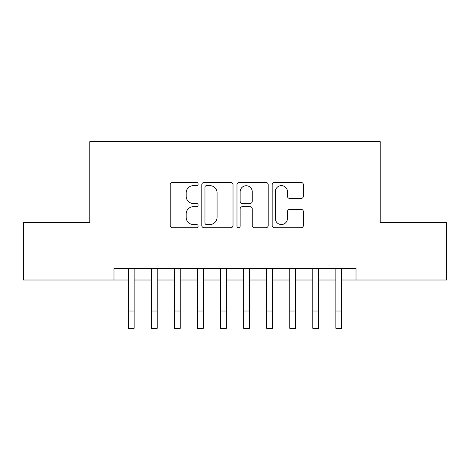 <?xml version="1.0" encoding="UTF-8"?>
<svg xmlns="http://www.w3.org/2000/svg" width="470" height="470" viewBox="0 0 470 470"><rect width="100%" height="100%" fill="white"/><g stroke="black" fill="none" stroke-linecap="round" stroke-linejoin="round"><path stroke-width="0.7" d="M198.117 184.046A1.586 1.586 0 0 0 196.536 182.466L172.496 182.466A2.262 2.262 0 0 0 170.228 184.728L170.228 225.453A2.262 2.262 0 0 0 172.496 227.715L196.536 227.715A1.586 1.586 0 0 0 198.117 226.135A1.586 1.586 0 0 0 196.536 224.548L193.423 224.548A7.238 7.238 0 0 1 186.185 217.31L186.185 213.915A7.238 7.238 0 0 1 193.423 206.677L196.536 206.677A1.586 1.586 0 0 0 198.117 205.09A1.586 1.586 0 0 0 196.536 203.504L193.423 203.504A7.238 7.238 0 0 1 186.185 196.266L186.185 192.87A7.238 7.238 0 0 1 193.423 185.632L196.536 185.632A1.586 1.586 0 0 0 198.117 184.046M301.129 198.416A2.262 2.262 0 0 0 303.391 196.155L303.391 184.728A2.262 2.262 0 0 0 301.129 182.466L274.427 182.466A2.262 2.262 0 0 0 272.165 184.728L272.165 225.453A2.262 2.262 0 0 0 274.427 227.715L301.129 227.715A2.262 2.262 0 0 0 303.391 225.453L303.391 211.653A2.262 2.262 0 0 0 301.129 209.391L289.702 209.391A2.262 2.262 0 0 0 287.44 211.653L287.44 218.497A6.051 6.051 0 0 1 281.383 224.548A6.051 6.051 0 0 1 275.332 218.497L275.332 191.684A6.051 6.051 0 0 1 281.383 185.632A6.051 6.051 0 0 1 287.44 191.684L287.44 196.155A2.262 2.262 0 0 0 289.702 198.416L301.129 198.416M113.981 280.008L23.5 280.008L23.5 222.38L89.776 222.38L89.776 141.699L380.224 141.699L380.224 222.38L446.5 222.38L446.5 280.008L356.019 280.008L356.019 268.482L113.981 268.482L113.981 280.008L128.386 280.008M233.02 184.728A2.262 2.262 0 0 0 230.758 182.466L204.056 182.466A2.262 2.262 0 0 0 201.795 184.728L201.795 225.453A2.262 2.262 0 0 0 204.056 227.715L230.758 227.715A2.262 2.262 0 0 0 233.02 225.453L233.02 184.728M239.242 182.466L265.944 182.466A2.262 2.262 0 0 1 268.205 184.728L268.205 225.453A2.262 2.262 0 0 1 265.944 227.715L254.517 227.715A2.262 2.262 0 0 1 252.255 225.453L252.255 208.939A2.262 2.262 0 0 0 249.993 206.677L242.408 206.677A2.262 2.262 0 0 0 240.147 208.939L240.147 226.135A1.586 1.586 0 0 1 238.566 227.715A1.586 1.586 0 0 1 236.98 226.135L236.98 184.728A2.262 2.262 0 0 1 239.242 182.466M134.15 280.008L151.44 280.008M157.197 280.008L174.488 280.008M180.251 280.008L197.541 280.008M203.304 280.008L220.595 280.008M226.358 280.008L243.642 280.008M249.405 280.008L266.696 280.008M272.459 280.008L289.749 280.008M295.512 280.008L312.803 280.008M318.56 280.008L335.85 280.008M341.614 280.008L356.019 280.008M206.547 185.632A1.586 1.586 0 0 0 204.961 187.213L204.961 222.968A1.586 1.586 0 0 0 206.547 224.548L209.826 224.548A7.238 7.238 0 0 0 217.07 217.31L217.07 192.87A7.238 7.238 0 0 0 209.826 185.632L206.547 185.632M252.255 191.795A6.051 6.051 0 0 0 246.198 185.744A6.051 6.051 0 0 0 240.147 191.795L240.147 201.242A2.262 2.262 0 0 0 242.408 203.504L249.993 203.504A2.262 2.262 0 0 0 252.255 201.242L252.255 191.795M128.386 311.011L134.15 311.011L134.15 328.301L128.386 328.301L128.386 268.482M134.15 311.011L134.15 268.482M151.44 311.011L157.197 311.011L157.197 328.301L151.44 328.301L151.44 268.482M157.197 311.011L157.197 268.482M174.488 311.011L180.251 311.011L180.251 328.301L174.488 328.301L174.488 268.482M180.251 311.011L180.251 268.482M197.541 311.011L203.304 311.011L203.304 328.301L197.541 328.301L197.541 268.482M203.304 311.011L203.304 268.482M220.595 311.011L226.358 311.011L226.358 328.301L220.595 328.301L220.595 268.482M226.358 311.011L226.358 268.482M243.642 311.011L249.405 311.011L249.405 328.301L243.642 328.301L243.642 268.482M249.405 311.011L249.405 268.482M266.696 311.011L272.459 311.011L272.459 328.301L266.696 328.301L266.696 268.482M272.459 311.011L272.459 268.482M289.749 311.011L295.512 311.011L295.512 328.301L289.749 328.301L289.749 268.482M295.512 311.011L295.512 268.482M312.803 311.011L318.56 311.011L318.56 328.301L312.803 328.301L312.803 268.482M318.56 311.011L318.56 268.482M335.85 311.011L341.614 311.011L341.614 328.301L335.85 328.301L335.85 268.482M341.614 311.011L341.614 268.482"/></g></svg>
